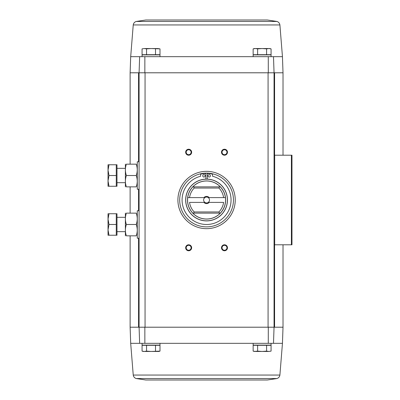 <?xml version="1.0" encoding="UTF-8"?>
<svg xmlns="http://www.w3.org/2000/svg" width="400" height="400" viewBox="0 0 400 400"><rect width="100%" height="100%" fill="white"/><g stroke="black" fill="none" stroke-linecap="round" stroke-linejoin="round"><path stroke-width="0.6" d="M136.15 21.465L276.99 21.465L267.305 20L145.835 20L136.15 21.465C134.5 22.055 133.53 23.21 133.24 24.935L130.69 56.67L142.07 56.67L142.07 54.875L159.985 54.875L159.985 56.67L253.15 56.67L253.15 54.875L271.07 54.875L271.07 56.67L273.49 56.67L139.645 56.67L139.085 72.795L144.85 72.795L144.86 56.67M267.305 380L145.835 380L267.305 380L276.99 378.535C278.635 377.945 279.61 376.79 279.9 375.065L282.45 343.33L273.49 343.33L274.055 327.205L274.055 72.795L283.015 72.795L283.015 155.21M273.49 56.67L274.055 72.795L273.49 56.67L282.45 56.67L283.015 72.795M139.645 56.67L139.085 72.795L144.85 72.795M138.555 161.78L138.555 72.795L139.085 72.795L139.085 327.205L139.645 343.33L130.69 343.33L130.125 327.205L145.055 327.205L145.055 72.795L274.055 72.795L268.08 72.795L268.08 327.205L274.055 327.205L139.085 327.205L139.645 343.33L142.07 343.33L142.07 345.125L159.985 345.125L159.985 343.33L253.15 343.33L253.15 345.125L271.07 345.125L271.07 343.33L273.49 343.33L274.055 327.205L274.58 327.205L274.58 244.79M146.545 345.3L142.065 345.3L142.065 351.13L144.305 351.455L146.545 351.13L151.03 351.455L159.995 351.13L159.995 345.3L146.545 345.3L146.545 351.13M257.63 345.3L253.145 345.3L253.145 351.13L255.385 351.455L253.145 351.13L254.345 351.455L257.63 351.13L262.11 351.455L266.595 351.13L268.835 351.455L271.075 351.13L268.835 351.455L271.075 351.13L271.075 345.3L257.63 345.3L257.63 351.13M268.28 56.67L268.29 72.795M206.57 171.335A28.665 28.665 0 0 1 231.395 214.335A28.665 28.665 0 0 1 181.745 214.335A28.665 28.665 0 0 1 206.57 171.335M188.655 244.79A2.985 2.985 0 0 1 191.24 249.27A2.985 2.985 0 0 1 186.065 249.27A2.985 2.985 0 0 1 188.655 244.79M188.655 149.235A2.985 2.985 0 0 1 191.24 153.715A2.985 2.985 0 0 1 186.065 153.715A2.985 2.985 0 0 1 188.655 149.235M224.485 149.235A2.985 2.985 0 0 1 227.07 153.715A2.985 2.985 0 0 1 221.9 153.715A2.985 2.985 0 0 1 224.485 149.235M224.485 244.79A2.985 2.985 0 0 1 227.07 249.27A2.985 2.985 0 0 1 221.9 249.27A2.985 2.985 0 0 1 224.485 244.79M273.49 343.33L139.645 343.33M144.86 343.33L144.85 327.205M268.29 327.205L268.28 343.33M274.055 244.79L291.97 244.79L291.97 155.21L274.055 155.21M282.45 343.33L283.015 327.205L274.58 327.205M138.555 72.795L130.125 72.795L130.125 164.165M224.485 245.31A2.47 2.47 0 0 1 226.625 249.01A2.47 2.47 0 0 1 222.35 249.01A2.47 2.47 0 0 1 224.485 245.31M224.485 149.755A2.47 2.47 0 0 1 226.625 153.455A2.47 2.47 0 0 1 222.35 153.455A2.47 2.47 0 0 1 224.485 149.755M188.655 149.755A2.47 2.47 0 0 1 190.79 153.455A2.47 2.47 0 0 1 186.515 153.455A2.47 2.47 0 0 1 188.655 149.755M188.655 245.31A2.47 2.47 0 0 1 190.79 249.01A2.47 2.47 0 0 1 186.515 249.01A2.47 2.47 0 0 1 188.655 245.31M266.595 345.3L266.595 351.13M255.385 351.455L268.835 351.455M155.51 345.3L155.51 351.13M144.305 351.455L142.065 351.13L143.265 351.455L158.79 351.455L159.995 351.13M157.75 48.545L159.995 48.87L159.995 54.7L142.065 54.7L142.065 48.87L144.305 48.545L146.545 48.87L151.03 48.545L159.995 48.87L157.75 48.545L144.305 48.545L142.065 48.87L144.305 48.545M271.075 54.7L253.145 54.7L253.145 48.87L255.385 48.545L257.63 48.87L262.11 48.545L266.595 48.87L268.835 48.545L271.075 48.87L271.075 54.7M266.595 54.7L266.595 48.87M257.63 54.7L257.63 48.87M271.075 48.87L269.875 48.545L254.345 48.545L253.145 48.87M146.545 54.7L146.545 48.87M155.51 54.7L155.51 48.87M194.195 211.945A17.2 17.2 0 0 1 189.535 202.39L204.86 202.39A2.935 2.935 0 0 1 204.86 197.61L187.73 197.61A18.99 18.99 0 0 0 192.855 213.14L192.825 213.14A19.015 19.015 0 0 0 220.315 213.14L219.445 213.14L218.945 211.945L194.195 211.945L193.695 213.14L192.825 213.14M220.315 213.14L220.28 213.14A18.99 18.99 0 0 0 225.41 197.61L208.275 197.61A2.935 2.935 0 0 1 208.275 202.39L223.6 202.39A17.2 17.2 0 0 1 218.945 211.945M194.195 188.055A17.2 17.2 0 0 0 189.535 197.61L187.73 197.61A18.99 18.99 0 0 1 192.855 186.86L193.695 186.86L194.195 188.055L218.945 188.055L219.445 186.86L220.28 186.86A18.99 18.99 0 0 1 225.41 197.61L223.6 197.61A17.2 17.2 0 0 0 218.945 188.055M209.24 202.39A3.585 3.585 0 0 1 203.9 202.39M203.9 197.61A3.585 3.585 0 0 1 209.24 197.61M192.825 186.86L192.825 186.86A19.015 19.015 0 0 1 220.315 186.86L220.315 186.86M206.57 179.1A20.9 20.9 0 0 1 224.67 210.45A20.9 20.9 0 0 1 188.465 210.45A20.9 20.9 0 0 1 206.57 179.1A20.9 20.9 0 0 1 224.67 210.45A20.9 20.9 0 0 1 188.465 210.45A20.9 20.9 0 0 1 206.57 179.1M206.57 173.125A26.875 26.875 0 0 1 229.845 213.435A26.875 26.875 0 0 1 183.295 213.435A26.875 26.875 0 0 1 206.57 173.125M205.855 179.11L205.855 173.495A25.68 25.68 0 0 0 200.595 174.19L200.595 176.255A24.485 24.485 0 0 0 186.44 213.94A24.485 24.485 0 0 0 226.7 213.94A24.485 24.485 0 0 0 212.54 176.255L212.54 174.19A25.68 25.68 0 0 0 207.285 173.495L207.285 179.11M210.39 175.835A1.195 1.195 0 0 0 208.6 174.8A1.195 1.195 0 0 0 208.6 176.87A1.195 1.195 0 0 0 210.39 175.835M205.135 175.835A1.195 1.195 0 0 0 203.345 174.8A1.195 1.195 0 0 0 203.345 176.87A1.195 1.195 0 0 0 205.135 175.835M219.445 186.86L193.695 186.86M219.445 213.14L193.695 213.14M208.275 202.39A2.935 2.935 0 0 1 204.86 202.39M204.86 197.61A2.935 2.935 0 0 1 208.275 197.61M139.085 238.22L137.295 238.22L137.295 210.75L139.085 210.75M116.27 213.735L116.985 213.735L116.985 235.235L116.27 235.235L116.27 213.735L108.99 213.735L108.03 219.11L108.99 224.485L108.03 229.86L108.99 235.235L108.03 235.235L108.03 213.735L108.99 213.735M116.985 231.65L125.35 231.65M116.27 235.235L108.99 235.235M116.27 224.485L108.99 224.485M125.38 213.14L125.38 235.835M126.395 235.835C125.065 232.06 125.065 228.275 126.395 224.485C125.065 220.71 125.065 216.93 126.395 213.14C125.065 213.14 125.065 213.14 126.395 213.14L136.245 213.14C137.575 216.915 137.575 220.695 136.245 224.485C137.575 228.26 137.575 232.04 136.245 235.835C137.575 235.835 137.575 235.835 136.245 235.835L126.395 235.835C125.065 235.835 125.065 235.835 126.395 235.835M136.245 224.485L126.395 224.485M136.245 213.14C137.575 213.14 137.575 213.14 136.245 213.14M139.085 189.25L137.295 189.25L137.295 161.78L139.085 161.78M116.27 164.765L116.985 164.765L116.985 186.265L116.27 186.265L116.27 164.765L108.99 164.765L108.03 170.14L108.99 175.515L108.03 180.89L108.99 186.265L108.03 186.265L108.03 164.765L108.99 164.765M116.985 182.68L125.35 182.68M116.27 186.265L108.99 186.265M116.27 175.515L108.99 175.515M125.38 164.165L125.38 186.86M126.395 186.86C125.065 183.085 125.065 179.305 126.395 175.515C125.065 171.74 125.065 167.96 126.395 164.165C125.065 164.165 125.065 164.165 126.395 164.165L136.245 164.165C137.575 167.94 137.575 171.725 136.245 175.515C137.575 179.29 137.575 183.07 136.245 186.86C137.575 186.86 137.575 186.86 136.245 186.86L126.395 186.86C125.065 186.86 125.065 186.86 126.395 186.86M136.245 175.515L126.395 175.515M136.245 164.165C137.575 164.165 137.575 164.165 136.245 164.165M274.685 244.79L274.685 155.21M291.405 244.79L291.405 155.21M138.555 327.205L138.555 238.22M138.555 210.75L138.555 189.25M274.58 155.21L274.58 72.795M279.9 375.065L133.24 375.065C133.53 376.79 134.5 377.945 136.15 378.535L145.835 380M276.99 378.535L136.15 378.535M133.24 24.935L279.9 24.935C279.61 23.21 278.635 22.055 276.99 21.465M206.57 180.93A19.07 19.07 0 0 1 223.085 209.535A19.07 19.07 0 0 1 190.055 209.535A19.07 19.07 0 0 1 206.57 180.93M206.57 179.18A20.82 20.82 0 0 1 224.6 210.41A20.82 20.82 0 0 1 188.535 210.41A20.82 20.82 0 0 1 206.57 179.18M283.015 327.205L283.015 244.79M130.125 327.205L130.125 235.835M130.125 213.14L130.125 186.86M130.69 343.33L133.24 375.065M130.69 56.67L130.125 72.795M282.45 56.67L279.9 24.935M116.985 217.32L125.35 217.32M116.985 168.35L125.35 168.35"/></g></svg>
